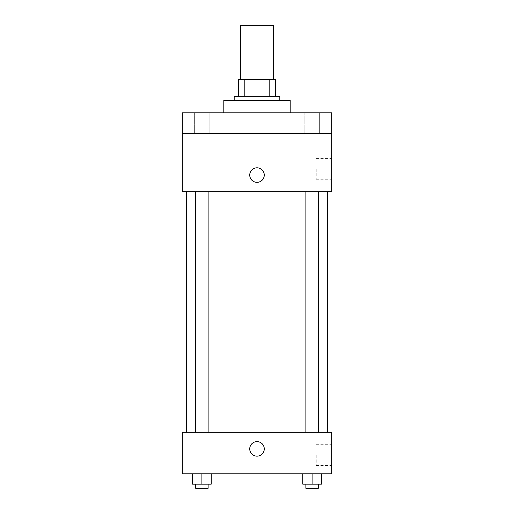 <?xml version="1.0" encoding="UTF-8"?>
<svg xmlns="http://www.w3.org/2000/svg" width="514" height="514" viewBox="0 0 514 514"><rect width="100%" height="100%" fill="white"/><g stroke="black" fill="none" stroke-linecap="round" stroke-linejoin="round"><path stroke-width="0.39" stroke-dasharray="2.57 1.93" d="M240.404 25.7L273.596 25.7M257 79.638L240.404 79.638L257 79.638M269.175 96.234L269.175 79.638L275.671 79.638L275.671 96.234L244.825 96.234L275.671 96.234M269.175 79.638L238.329 79.638M244.825 96.234L238.329 96.234L244.825 96.234L244.825 79.638M279.822 96.234L234.178 96.234M234.178 100.378L279.822 100.378L234.178 100.378M223.808 100.378L290.192 100.378M257 112.829L223.808 112.829L257 112.829M319.355 112.829L304.834 112.829L319.355 112.829L304.834 112.829L319.355 112.829L319.355 133.569L304.834 133.569L319.355 133.569L304.834 133.569L319.355 133.569L319.355 112.829M209.166 112.829L194.645 112.829L209.166 112.829L194.645 112.829L209.166 112.829L209.166 133.569L194.645 133.569L209.166 133.569L194.645 133.569L209.166 133.569L209.166 112.829M331.678 112.829L182.322 112.829L182.322 133.569L331.678 133.569L331.678 112.829M331.678 133.569L331.678 191.658L182.322 191.658L182.322 133.569L331.678 133.569L182.322 133.569M182.322 175.062L182.322 167.802L182.322 175.062M331.678 168.836L331.678 179.245L331.678 168.836M257 191.658L186.466 191.658L257 191.658M312.094 191.658L318.32 191.658L312.094 191.658M201.906 191.658L195.68 191.658L201.906 191.658M257 167.802A7.26 7.26 0 0 0 250.71 178.692A7.26 7.26 0 0 0 263.29 178.692A7.26 7.26 0 0 0 257 167.802A7.26 7.26 0 0 0 250.71 178.692A7.26 7.26 0 0 0 263.29 178.692A7.26 7.26 0 0 0 257 167.802M257 182.322A7.26 7.26 0 0 1 250.71 171.432A7.26 7.26 0 0 1 263.29 171.432A7.26 7.26 0 0 1 257 182.322M316.245 168.836L316.245 179.245L316.245 168.836M257 432.293L186.466 432.293L257 432.293M312.094 432.293L318.32 432.293L312.094 432.293M201.906 432.293L195.68 432.293L201.906 432.293M331.678 432.293L182.322 432.293L182.322 473.779L331.678 473.779L331.678 432.293M182.322 448.883L182.322 456.149L182.322 448.883M321.43 484.149L312.094 484.149L321.43 484.149L321.43 473.779L302.765 473.779L321.43 473.779L302.765 473.779L321.43 473.779L302.765 473.779L321.43 473.779L302.765 473.779L321.43 473.779L321.43 484.149L302.765 484.149L302.765 473.779L302.765 484.149L318.32 484.149L312.094 484.149L312.094 473.779L312.094 484.149L302.765 484.149L302.765 473.779M211.235 484.149L201.906 484.149L211.235 484.149L211.235 473.779L192.57 473.779L211.235 473.779L192.57 473.779L211.235 473.779L192.57 473.779L211.235 473.779L192.57 473.779L211.235 473.779L211.235 484.149L192.57 484.149L192.57 473.779L192.57 484.149L208.125 484.149L201.906 484.149L201.906 473.779L201.906 484.149L192.57 484.149L192.57 473.779M331.678 455.108L331.678 465.517L331.678 455.108M257 441.622A7.26 7.26 0 0 0 250.71 452.513A7.26 7.26 0 0 0 263.29 452.513A7.26 7.26 0 0 0 257 441.622A7.26 7.26 0 0 0 250.71 452.513A7.26 7.26 0 0 0 263.29 452.513A7.26 7.26 0 0 0 257 441.622M257 456.149A7.26 7.26 0 0 1 250.71 445.252A7.26 7.26 0 0 1 263.29 445.252A7.26 7.26 0 0 1 257 456.149M316.245 455.108L316.245 465.517L316.245 455.108M305.875 484.149L305.875 488.3L318.32 488.3L305.875 488.3L318.32 488.3L318.32 484.149L305.875 484.149L318.32 484.149M312.094 484.149L312.094 473.779M195.68 484.149L195.68 488.3L208.125 488.3L195.68 488.3L208.125 488.3L208.125 484.149L195.68 484.149L208.125 484.149M201.906 484.149L201.906 473.779M194.645 112.829L194.645 133.569L194.645 112.829M304.834 112.829L304.834 133.569L304.834 112.829M316.245 179.245L331.678 179.245M316.245 158.428L331.678 158.428M208.125 432.293L208.125 191.658M195.68 432.293L195.68 191.658M318.32 432.293L318.32 191.658M305.875 432.293L305.875 191.658M316.245 465.517L331.678 465.517M316.245 444.706L331.678 444.706"/><path stroke-width="0.77" d="M273.596 79.638L273.596 25.7L240.404 25.7L240.404 79.638M244.825 96.234L244.825 79.638L238.329 79.638L238.329 96.234L238.329 79.638M244.825 79.638L275.671 79.638L275.671 96.234M269.175 96.234L269.175 79.638M234.178 100.378L234.178 96.234L279.822 96.234L279.822 100.378M290.192 112.829L290.192 100.378L223.808 100.378L223.808 112.829M182.322 112.829L331.678 112.829L331.678 133.569L182.322 133.569L182.322 112.829M331.678 133.569L331.678 191.658L182.322 191.658L182.322 133.569M257 182.322A7.26 7.26 0 0 1 250.71 171.432A7.26 7.26 0 0 1 263.29 171.432A7.26 7.26 0 0 1 257 182.322M182.322 432.293L331.678 432.293L331.678 473.779L182.322 473.779L182.322 432.293M257 456.149A7.26 7.26 0 0 1 250.71 445.252A7.26 7.26 0 0 1 263.29 445.252A7.26 7.26 0 0 1 257 456.149M302.765 473.779L302.765 484.149L321.43 484.149L321.43 473.779L321.43 484.149M312.094 484.149L312.094 473.779M318.32 484.149L318.32 488.3L305.875 488.3L305.875 484.149M192.57 473.779L192.57 484.149L211.235 484.149L211.235 473.779L211.235 484.149M201.906 484.149L201.906 473.779M208.125 484.149L208.125 488.3L195.68 488.3L195.68 484.149M327.534 432.293L327.534 191.658M186.466 432.293L186.466 191.658M305.875 191.658L305.875 432.293M318.32 191.658L318.32 432.293M208.125 432.293L208.125 191.658M195.68 432.293L195.68 191.658"/></g></svg>

